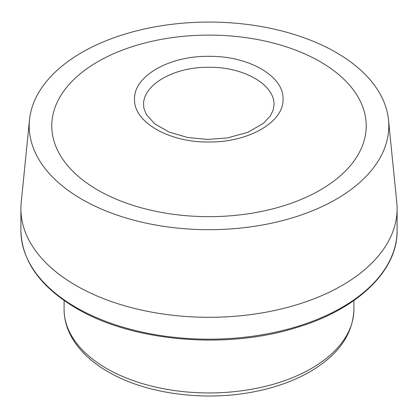 <?xml version="1.0" encoding="UTF-8"?>
<svg xmlns="http://www.w3.org/2000/svg" width="418" height="418" viewBox="0 0 418 418"><rect width="100%" height="100%" fill="white"/><g stroke="black" fill="none" stroke-linecap="round" stroke-linejoin="round"><path stroke-width="0.63" d="M208.786 56.331C248.616 55.746 284.015 76.228 283.043 99.129C284.021 121.962 248.6 142.538 208.739 141.979C169.133 142.58 133.525 122.082 134.544 99.218C133.556 76.342 168.935 55.798 208.786 56.331M208.519 35.102A157.231 90.779 0 0 0 63.646 91.27A157.231 90.779 0 0 0 97.822 190.07A157.231 90.779 0 0 0 354.354 160.491A157.231 90.779 0 0 0 208.519 35.102M274.009 104.845L274.009 104.845C274.851 84.739 243.767 66.77 208.791 67.282C173.804 66.817 142.737 84.849 143.583 104.928L143.933 108.367L146.331 114.522L154.78 123.89L169.17 132.104L187.818 137.538L207.527 139.424L227.355 137.935L247.817 132.307L263.361 123.378L270.279 116L273.226 109.976L274.009 104.866M81.86 199.281A179.803 103.805 0 0 0 282.584 220.594A179.803 103.805 0 0 0 388.5 119.872A179.803 103.805 0 0 0 209 22.07A179.803 103.805 0 0 0 29.5 119.872A179.803 103.805 0 0 0 81.86 199.281M29.5 119.872L21.213 202.422A188.1 108.596 0 0 0 20.9 208.702A188.1 108.596 0 0 0 75.992 285.494A188.1 108.596 0 0 0 280.985 309.038A188.1 108.596 0 0 0 397.1 208.702A188.1 108.596 0 0 0 396.786 202.422L388.5 119.872M106.533 368.441A144.915 83.663 0 0 0 264.458 386.577A144.915 83.663 0 0 0 353.915 309.278C353.064 333.632 339.087 354.062 311.985 370.567C295.39 380.453 275.948 387.543 253.658 391.844C203.749 401.682 145.454 393.761 108.032 371.754C91.584 362.254 79.524 350.854 71.849 337.561C66.713 328.485 64.126 319.059 64.085 309.278A144.915 83.663 0 0 0 106.533 368.441M75.992 307.387A188.1 108.596 0 0 0 280.985 330.925A188.1 108.596 0 0 0 397.1 230.595C397.753 271.157 356.585 310.114 294.993 328.036C224.837 349.73 132.004 341.412 76.442 308.38C40.248 286.91 21.731 260.978 20.9 230.595A188.1 108.596 0 0 0 75.992 307.387M20.9 208.702L20.9 230.595M397.1 208.702L397.1 230.595M64.085 300.511L64.085 309.278M353.915 300.511L353.915 309.278"/></g></svg>
